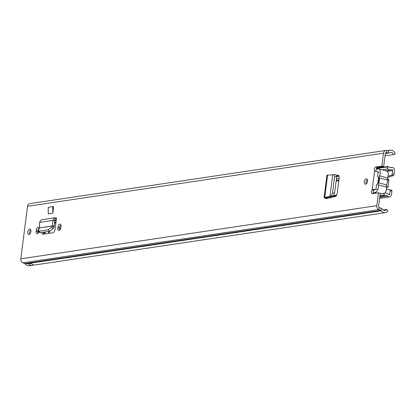 <?xml version="1.0" encoding="UTF-8"?>
<svg xmlns="http://www.w3.org/2000/svg" width="416" height="416" viewBox="0 0 416 416"><rect width="100%" height="100%" fill="white"/><g stroke="black" fill="none" stroke-linecap="round" stroke-linejoin="round"><path stroke-width="0.62" d="M336.7 176.784L336.289 174.892L334.1 174.496L334.636 176.379L332.53 192.852L334.589 193.258L336.7 176.784M331.401 195.572L333.466 195.978L331.942 196.778L329.976 196.326L324.095 197.61L326.966 175.198L332.732 174.814L329.976 196.326L331.401 195.572L332.53 192.852M333.466 195.978L334.589 193.258M329.971 196.362L331.833 196.815L326.446 197.813L327.454 198.292L326.123 198.604L326.815 198.385M327.626 174.959L324.761 197.33L326.446 197.813L325.156 198.193L326.139 198.479M324.095 197.61L325.156 198.193M41.694 232.466A3.042 1.674 -75.3 0 0 42.702 234.187A3.042 1.674 -75.3 0 0 43.098 234.208L52.905 232.747A3.042 1.674 -75.3 0 0 55.037 229.523L56.534 217.844L56.129 220.215L54.59 220.444M52.764 206.606L48.204 207.282L48.266 213.938L52.827 213.262L53.648 206.835L52.764 206.606L52.827 213.262M375.58 171.288L374.561 171.023A2.21 1.217 104.7 0 1 374.364 168.683A2.21 1.217 104.7 0 1 375.778 166.982L381.862 166.072L383.656 166.546L385.31 153.624A1.232 1.004 81.5 0 1 386.37 152.667L385.887 152.74M388.497 150.784L388.378 152.979A3.453 2.803 -98.5 0 0 389.074 152.979A3.453 2.803 -98.5 0 0 389.943 152.662A3.021 2.454 81.5 0 1 390.707 152.381A3.021 2.454 81.5 0 1 393.489 154.56L395.2 153.967A5.242 4.259 81.5 0 0 390.38 150.186A5.242 4.259 81.5 0 0 389.059 150.67A1.232 1.004 -98.5 0 1 388.497 150.784L386.49 150.472A3.453 2.803 81.5 0 0 385.793 150.472A3.453 2.803 81.5 0 0 383.516 153.156L381.862 166.072M385.793 150.472L29.806 203.616A3.453 2.803 81.5 0 0 27.529 206.3L20.8 258.82A3.453 2.803 81.5 0 0 22.916 262.839L24.866 263.567A1.232 1.004 -98.5 0 1 25.36 263.957A5.242 4.259 81.5 0 0 29.266 265.814L32.11 265.387A5.242 4.259 -98.5 0 1 28.402 263.78L31.247 263.354A5.242 4.259 81.5 0 0 34.96 264.966L385.252 212.67A5.242 4.259 81.5 0 0 387.91 210.855L386.459 209.43L383.152 209.919M377.036 189.467L373.573 189.42L372.148 189.842A2.21 1.217 104.7 0 0 371.332 192.088A2.21 1.217 104.7 0 0 372.07 193.653A2.21 1.217 104.7 0 0 372.356 193.664L378.446 192.759L376.792 205.676A3.453 2.803 81.5 0 0 378.903 209.695L380.858 210.423A1.232 1.004 -98.5 0 1 381.352 210.813A5.242 4.259 81.5 0 0 385.252 212.67M365.57 184.241A2.777 1.529 104.7 0 1 365.206 184.226A2.777 1.529 104.7 0 1 364.364 181.464A2.777 1.529 104.7 0 1 366.262 178.838A2.777 1.529 104.7 0 1 366.621 178.854A2.777 1.529 104.7 0 1 367.463 181.615A2.777 1.529 104.7 0 1 365.57 184.241M28.98 234.489A2.777 1.529 104.7 0 1 28.621 234.473A2.777 1.529 104.7 0 1 27.773 231.712A2.777 1.529 104.7 0 1 29.671 229.086A2.777 1.529 104.7 0 1 30.03 229.102A2.777 1.529 104.7 0 1 30.878 231.863A2.777 1.529 104.7 0 1 28.98 234.489M38.995 231.665A2.59 1.43 104.7 0 1 37.32 233.714A2.59 1.43 104.7 0 1 36.982 233.698A2.59 1.43 104.7 0 1 36.145 231.416L36.317 230.095A2.59 1.43 104.7 0 1 38.47 227.37A2.59 1.43 104.7 0 1 39.27 228.441M57.86 228.176L58.032 226.855A2.59 1.43 104.7 0 1 60.185 224.125A2.59 1.43 104.7 0 1 61.022 226.408L60.856 227.729A2.59 1.43 104.7 0 1 59.036 230.474A2.59 1.43 104.7 0 1 58.698 230.459A2.59 1.43 104.7 0 1 57.86 228.176L59.654 228.649L59.826 227.328A2.59 1.43 104.7 0 1 60.923 224.962M336.658 175.453L338.4 175.38M338.614 175.464L338.177 175.36L339.232 177.559L337.152 193.799L335.478 196.404L327.454 198.292M59.753 230.095A2.59 1.43 104.7 0 1 59.654 228.649M38.038 233.334A2.59 1.43 104.7 0 1 37.939 231.889L38.111 230.568A2.59 1.43 104.7 0 1 39.208 228.202M29.661 234.161A2.777 1.529 104.7 0 1 30.784 229.887M366.252 183.914A2.777 1.529 104.7 0 1 367.37 179.639M376.288 171.408A2.21 1.217 104.7 0 1 376.178 169.078A2.21 1.217 104.7 0 1 377.567 167.45L383.656 166.546M373.277 193.528A2.21 1.217 104.7 0 1 373.942 190.31L372.148 189.842L374.561 171.023L374.821 171.132M378.446 192.759L380.234 193.227L378.581 206.144A1.232 1.004 81.5 0 0 379.335 207.579L381.29 208.312A3.453 2.803 -98.5 0 1 382.678 209.404A3.021 2.454 81.5 0 0 384.925 210.475A3.021 2.454 81.5 0 0 386.459 209.43M43.815 234.099A3.042 1.674 104.7 0 1 43.493 232.201M336.726 176.03L339.014 175.89M385.351 153.431L388.378 152.979L386.37 152.667L386.49 150.472M393.489 154.56L385.029 155.823M32.739 264.576A1.976 1.602 81.5 0 0 33.254 265.008L33.618 264.904M33.254 265.008A5.242 4.259 -98.5 0 1 32.11 265.387M373.573 189.42L374.478 189.925M374.561 171.023L379.236 172.266M56.228 220.23A2.465 2.002 -98.5 0 1 56.129 220.215L55.146 220.022L54.574 220.584L52.759 220.428L54.678 217.823L56.316 218.031M55.006 220.017L55.328 217.838M54.678 217.823L41.366 219.809L39.489 222.409L52.759 220.428L52.458 225.997L39.608 227.916L52.551 225.841L54.361 226.002L54.574 220.584M54.361 226.002L53.888 227.464L52.458 225.997L51.553 227.282L52.978 228.748L53.888 227.464M39.608 227.916L38.792 229.185L38.392 231.046L39.016 231.187L48.334 229.798L51.553 227.282M38.392 231.046L39.822 232.513L40.446 232.653L49.764 231.265L52.978 228.748M39.489 222.409L39.608 227.776M332.727 174.85L334.1 174.496M378.108 172.214L377.562 176.514A4.316 2.382 104.7 0 1 378.596 177.377A4.316 2.382 104.7 0 1 378.799 181.303A4.316 2.382 104.7 0 1 376.693 184.621A4.316 2.382 104.7 0 1 376.506 184.725L375.955 189.025M373.131 192.369A4.935 2.72 -75.3 0 0 373.636 192.603A4.935 2.72 -75.3 0 0 374.27 192.634L374.982 192.525A4.935 2.72 -75.3 0 0 377.775 189.727A4.935 2.72 -75.3 0 0 378.362 184.896A2.153 1.186 104.7 0 1 378.628 182.796A4.935 2.72 -75.3 0 0 379.262 177.871A2.044 1.128 104.7 0 1 379.522 175.833A4.966 2.735 -75.3 0 0 378.648 168.901A4.966 2.735 -75.3 0 0 378.014 168.87L377.302 168.974A4.935 2.72 -75.3 0 0 376.048 169.603M379.522 175.833L387.488 177.923A4.966 2.735 -75.3 0 0 386.61 170.997L378.648 168.901M387.488 177.923A2.044 1.128 -75.3 0 0 387.223 179.962L379.262 177.871M378.628 182.796L386.594 184.891A4.935 2.72 -75.3 0 0 387.223 179.962M386.594 184.891A2.153 1.186 -75.3 0 0 386.324 186.987L378.362 184.896M384.972 193.154A4.935 2.72 -75.3 0 0 386.324 186.987M376.376 168.589L387.826 166.878L388.331 166.426A3.021 2.454 81.5 0 0 390.712 167.69A3.021 2.454 81.5 0 0 391.201 167.554A2.959 2.402 -98.5 0 1 391.685 167.414A2.959 2.402 -98.5 0 1 394.508 170.971L394.082 174.32A1.232 0.681 104.7 0 1 393.292 175.609L391.498 175.141A1.232 0.681 -75.3 0 0 392.288 173.852L394.082 174.32M387.707 177.393L393.292 175.609M388.315 179.254A1.232 0.681 104.7 0 1 388.476 179.26A1.232 0.681 104.7 0 1 388.877 180.346L387.213 179.91M386.272 186.212A1.232 0.681 -75.3 0 0 386.287 186.108L388.076 186.581L388.877 180.346M388.076 186.581A1.232 0.681 104.7 0 1 387.213 187.886L386.443 187.684M386.469 187.996L387.213 187.886M389.802 189.727L391.43 190.159A1.232 0.681 104.7 0 1 391.513 190.169A1.232 0.681 104.7 0 1 391.914 191.256L391.482 194.605A2.959 2.402 -98.5 0 1 389.532 196.908A2.959 2.402 -98.5 0 1 387.546 196.123A3.021 2.454 81.5 0 0 385.512 195.317A3.021 2.454 81.5 0 0 384.582 195.712L379.829 196.425M388.06 176.238L391.498 175.141M387.826 166.878A1.232 1.004 81.5 0 0 387.894 168.865A5.242 4.259 81.5 0 0 391.04 169.889A5.242 4.259 81.5 0 0 391.893 169.645A0.738 0.603 -98.5 0 1 392.72 170.503L392.288 173.852M391.914 191.256L390.12 190.783L389.693 194.137A0.738 0.603 -98.5 0 1 388.705 194.511A5.242 4.259 81.5 0 0 385.185 193.123A5.242 4.259 81.5 0 0 384.774 193.211A1.232 1.004 81.5 0 0 384.218 195.036L384.582 195.712M390.12 190.783A1.232 0.681 -75.3 0 0 389.724 189.696A1.232 0.681 -75.3 0 0 389.636 189.686L386.386 189.592M386.287 186.108L386.339 185.682M388.331 166.426L376.615 168.173M44.564 232.04A2.777 1.529 104.7 0 1 43.727 233.927M49.488 231.306L49.234 233.293M38.683 231.343L38.506 232.762M48.516 233.402A15.283 12.412 81.5 0 0 48.963 231.384M44.886 233.943L45.328 231.925M38.605 232.034L37.944 231.858M38.641 231.748L37.981 231.577M334.615 176.566L336.674 176.972M55.858 217.942L56.534 217.844M383.516 153.156L27.529 206.3M376.792 205.676L20.8 258.82M36.145 231.416L37.939 231.889M22.916 262.839L378.903 209.695L379.335 207.579M24.866 263.567L380.858 210.423L381.29 208.312M389.059 150.67L388.398 150.769M381.352 210.813L25.36 263.957M375.778 166.982L377.567 167.45M378.586 177.356L377.796 183.534M28.402 263.78L28.912 263.916A0.738 0.603 81.5 0 0 29.422 263.754M31.32 263.437L28.35 263.614M29.323 263.734A0.619 0.499 -98.5 0 1 28.995 263.78L28.912 263.916M48.282 229.804L49.707 231.27M39.016 231.187L40.446 232.653M54.865 220.064L55.146 220.022M36.317 230.095L38.111 230.568M58.032 226.855L59.826 227.328M327.59 197.6L327.501 198.276M374.982 192.525L376.792 193.003M385.185 193.123L380.193 193.898M376.085 193.107L374.27 192.634M392.72 170.503L387.234 171.319M389.693 194.137L388.513 194.308M384.218 195.036L379.922 195.676M391.201 167.554L390.203 167.7M387.546 196.123L379.714 197.288M387.894 168.865L381.909 169.759M380.151 193.903L384.774 193.211M339.118 176.134L336.721 176.493M336.133 196.019L332.296 196.591M336.487 195.603L333.258 196.087M336.747 195.156L333.84 195.593M339.102 178.584L336.419 178.984M56.15 220.828L54.553 221.062M338.91 180.086L336.227 180.487M55.957 222.326L54.496 222.544M338.832 180.71L336.144 181.111M55.879 222.95L54.47 223.163M38.397 231.052L38.059 230.963M389.074 152.979L385.325 153.54M390.38 150.186L387.457 150.623M29.167 263.791L31.346 263.468M56.217 220.303L54.574 220.548M328.442 198.058L328.52 197.428M373.636 192.603L375.752 193.159M391.685 167.414L389.99 167.669M389.532 196.908L379.574 198.39M391.04 169.889L385.528 170.711M387.192 178.922L388.476 179.26M391.513 190.169L389.724 189.696"/></g></svg>
